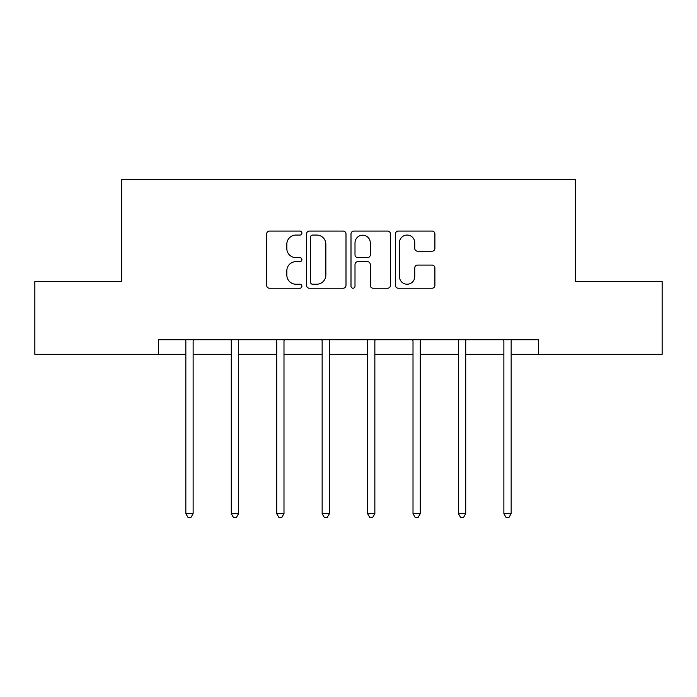 <?xml version="1.0" encoding="UTF-8"?>
<svg xmlns="http://www.w3.org/2000/svg" width="697" height="697" viewBox="0 0 697 697"><rect width="100%" height="100%" fill="white"/><g stroke="black" fill="none" stroke-linecap="round" stroke-linejoin="round"><path stroke-width="1.05" d="M301.906 233.059A2.004 2.004 0 0 0 299.902 231.064L269.53 231.064A2.858 2.858 0 0 0 266.672 233.922L266.672 285.378A2.858 2.858 0 0 0 269.53 288.236L299.902 288.236A2.004 2.004 0 0 0 301.906 286.232A2.004 2.004 0 0 0 299.902 284.228L295.972 284.228A9.148 9.148 0 0 1 286.824 275.08L286.824 270.793A9.148 9.148 0 0 1 295.972 261.645L299.902 261.645A2.004 2.004 0 0 0 301.906 259.65A2.004 2.004 0 0 0 299.902 257.646L295.972 257.646A9.148 9.148 0 0 1 286.824 248.498L286.824 244.211A9.148 9.148 0 0 1 295.972 235.063L299.902 235.063A2.004 2.004 0 0 0 301.906 233.059M432.044 251.216A2.858 2.858 0 0 0 434.902 248.359L434.902 233.922A2.858 2.858 0 0 0 432.044 231.064L398.309 231.064A2.858 2.858 0 0 0 395.452 233.922L395.452 285.378A2.858 2.858 0 0 0 398.309 288.236L432.044 288.236A2.858 2.858 0 0 0 434.902 285.378L434.902 267.936A2.858 2.858 0 0 0 432.044 265.078L417.608 265.078A2.858 2.858 0 0 0 414.75 267.936L414.75 276.587A7.65 7.65 0 0 1 407.1 284.228A7.65 7.65 0 0 1 399.451 276.587L399.451 242.713A7.65 7.65 0 0 1 407.1 235.063A7.65 7.65 0 0 1 414.75 242.713L414.75 248.359A2.858 2.858 0 0 0 417.608 251.216L432.044 251.216M158.62 354.294L34.85 354.294L34.85 281.492L121.635 281.492L121.635 179.556L575.365 179.556L575.365 281.492L662.15 281.492L662.15 354.294L538.38 354.294L538.38 339.735L158.62 339.735L158.62 354.294L185.846 354.294M346 233.922A2.858 2.858 0 0 0 343.142 231.064L309.407 231.064A2.858 2.858 0 0 0 306.549 233.922L306.549 285.378A2.858 2.858 0 0 0 309.407 288.236L343.142 288.236A2.858 2.858 0 0 0 346 285.378L346 233.922M353.858 231.064L387.593 231.064A2.858 2.858 0 0 1 390.451 233.922L390.451 285.378A2.858 2.858 0 0 1 387.593 288.236L373.156 288.236A2.858 2.858 0 0 1 370.299 285.378L370.299 264.503A2.858 2.858 0 0 0 367.441 261.645L357.866 261.645A2.858 2.858 0 0 0 355 264.503L355 286.232A2.004 2.004 0 0 1 353.004 288.236A2.004 2.004 0 0 1 351 286.232L351 233.922A2.858 2.858 0 0 1 353.858 231.064M193.13 354.294L231.282 354.294M238.566 354.294L276.709 354.294M283.993 354.294L322.145 354.294M329.428 354.294L367.572 354.294M374.855 354.294L413.007 354.294M420.291 354.294L458.434 354.294M465.718 354.294L503.87 354.294M511.154 354.294L538.38 354.294M312.552 235.063A2.004 2.004 0 0 0 310.548 237.067L310.548 282.233A2.004 2.004 0 0 0 312.552 284.228L316.699 284.228A9.148 9.148 0 0 0 325.847 275.08L325.847 244.211A9.148 9.148 0 0 0 316.699 235.063L312.552 235.063M370.299 242.852A7.65 7.65 0 0 0 362.649 235.203A7.65 7.65 0 0 0 355 242.852L355 254.788A2.858 2.858 0 0 0 357.866 257.646L367.441 257.646A2.858 2.858 0 0 0 370.299 254.788L370.299 242.852M193.513 339.735L193.339 340.162A2.91 2.91 0 0 0 193.13 341.251L193.13 513.654L185.846 513.654L185.846 341.251A2.91 2.91 0 0 0 185.637 340.162L185.472 339.735M193.13 513.654L190.943 517.444L188.033 517.444L185.846 513.654M238.949 339.735L238.775 340.162A2.91 2.91 0 0 0 238.566 341.251L238.566 513.654L231.282 513.654L231.282 341.251A2.91 2.91 0 0 0 231.073 340.162L230.899 339.735M238.566 513.654L236.379 517.444L233.469 517.444L231.282 513.654M284.376 339.735L284.202 340.162A2.91 2.91 0 0 0 283.993 341.251L283.993 513.654L276.709 513.654L276.709 341.251A2.91 2.91 0 0 0 276.5 340.162L276.334 339.735M283.993 513.654L281.806 517.444L278.896 517.444L276.709 513.654M329.803 339.735L329.637 340.162A2.91 2.91 0 0 0 329.428 341.251L329.428 513.654L322.145 513.654L322.145 341.251A2.91 2.91 0 0 0 321.936 340.162L321.761 339.735M329.428 513.654L327.242 517.444L324.332 517.444L322.145 513.654M375.239 339.735L375.064 340.162A2.91 2.91 0 0 0 374.855 341.251L374.855 513.654L367.572 513.654L367.572 341.251A2.91 2.91 0 0 0 367.363 340.162L367.197 339.735M374.855 513.654L372.668 517.444L369.758 517.444L367.572 513.654M420.666 339.735L420.5 340.162A2.91 2.91 0 0 0 420.291 341.251L420.291 513.654L413.007 513.654L413.007 341.251A2.91 2.91 0 0 0 412.798 340.162L412.624 339.735M420.291 513.654L418.104 517.444L415.194 517.444L413.007 513.654M466.101 339.735L465.927 340.162A2.91 2.91 0 0 0 465.718 341.251L465.718 513.654L458.434 513.654L458.434 341.251A2.91 2.91 0 0 0 458.225 340.162L458.051 339.735M465.718 513.654L463.531 517.444L460.621 517.444L458.434 513.654M511.528 339.735L511.363 340.162A2.91 2.91 0 0 0 511.154 341.251L511.154 513.654L503.87 513.654L503.87 341.251A2.91 2.91 0 0 0 503.661 340.162L503.487 339.735M511.154 513.654L508.967 517.444L506.057 517.444L503.87 513.654"/></g></svg>
